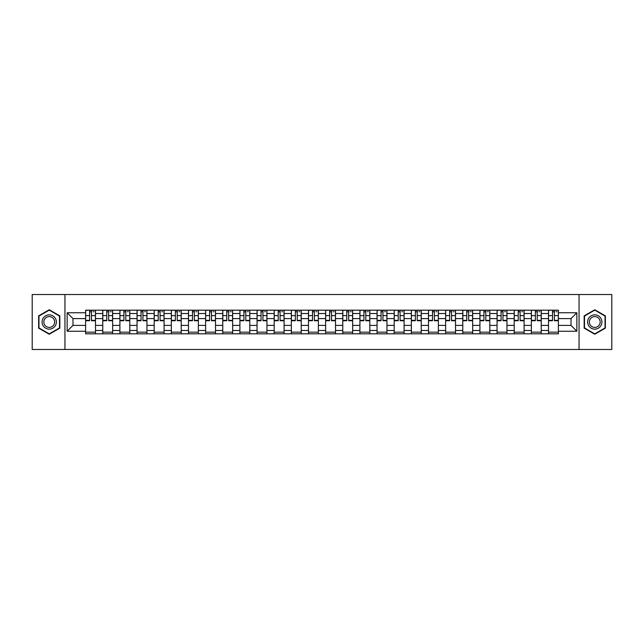 <?xml version="1.0" encoding="UTF-8"?>
<svg xmlns="http://www.w3.org/2000/svg" width="644" height="644" viewBox="0 0 644 644"><rect width="100%" height="100%" fill="white"/><g stroke="black" fill="none" stroke-linecap="round" stroke-linejoin="round"><path stroke-width="0.97" d="M579.053 349.475L611.8 349.475L611.8 294.525L32.2 294.525L32.2 349.475L579.053 349.475L579.053 294.525M102.758 333.817L102.758 313.539L95.497 313.539L95.497 333.817M95.497 313.539L95.497 310.183M102.758 313.539L102.758 310.183M112.644 310.183L112.644 333.817M119.897 333.817L119.897 310.183M129.79 310.183L129.79 333.817M137.043 333.817L137.043 310.183M146.937 310.183L146.937 333.817M154.19 333.817L154.19 310.183M164.075 310.183L164.075 333.817M171.328 333.817L171.328 310.183M181.222 310.183L181.222 333.817M188.475 333.817L188.475 310.183M198.368 310.183L198.368 333.817M205.621 333.817L205.621 310.183M215.507 310.183L215.507 333.817M222.76 333.817L222.76 310.183M232.653 310.183L232.653 333.817M239.906 333.817L239.906 310.183M249.8 310.183L249.8 333.817M257.053 333.817L257.053 310.183M266.938 310.183L266.938 333.817M274.191 333.817L274.191 310.183M284.084 310.183L284.084 333.817M291.338 333.817L291.338 310.183M301.231 310.183L301.231 333.817M308.484 333.817L308.484 310.183M318.369 310.183L318.369 333.817M325.631 333.817L325.631 310.183M335.516 310.183L335.516 333.817M342.769 333.817L342.769 310.183M352.662 310.183L352.662 333.817M359.916 333.817L359.916 310.183M369.809 310.183L369.809 333.817M377.062 333.817L377.062 310.183M386.947 310.183L386.947 333.817M394.2 333.817L394.2 310.183M404.094 310.183L404.094 333.817M411.347 333.817L411.347 310.183M421.24 310.183L421.24 333.817M428.493 333.817L428.493 310.183M438.379 310.183L438.379 333.817M445.632 333.817L445.632 310.183M455.525 310.183L455.525 333.817M462.778 333.817L462.778 310.183M472.672 310.183L472.672 333.817M479.925 333.817L479.925 310.183M489.81 310.183L489.81 333.817M497.063 333.817L497.063 310.183M506.957 310.183L506.957 333.817M514.21 333.817L514.21 310.183M524.103 310.183L524.103 333.817M531.356 333.817L531.356 310.183M541.242 310.183L541.242 333.817M548.503 333.817L548.503 310.183M548.503 325.405L541.242 325.405M531.356 325.405L524.103 325.405M514.21 325.405L506.957 325.405M497.063 325.405L489.81 325.405M479.925 325.405L472.672 325.405M462.778 325.405L455.525 325.405M445.632 325.405L438.379 325.405M428.493 325.405L421.24 325.405M411.347 325.405L404.094 325.405M394.2 325.405L386.947 325.405M377.062 325.405L369.809 325.405M359.916 325.405L352.662 325.405M342.769 325.405L335.516 325.405M325.631 325.405L318.369 325.405M308.484 325.405L301.231 325.405M291.338 325.405L284.084 325.405M274.191 325.405L266.938 325.405M257.053 325.405L249.8 325.405M239.906 325.405L232.653 325.405M222.76 325.405L215.507 325.405M205.621 325.405L198.368 325.405M188.475 325.405L181.222 325.405M171.328 325.405L164.075 325.405M154.19 325.405L146.937 325.405M137.043 325.405L129.79 325.405M119.897 325.405L112.644 325.405M102.758 325.405L95.497 325.405M548.503 318.595L541.242 318.595M531.356 318.595L524.103 318.595M514.21 318.595L506.957 318.595M497.063 318.595L489.81 318.595M479.925 318.595L472.672 318.595M462.778 318.595L455.525 318.595M445.632 318.595L438.379 318.595M428.493 318.595L421.24 318.595M411.347 318.595L404.094 318.595M394.2 318.595L386.947 318.595M377.062 318.595L369.809 318.595M359.916 318.595L352.662 318.595M342.769 318.595L335.516 318.595M325.631 318.595L318.369 318.595M308.484 318.595L301.231 318.595M291.338 318.595L284.084 318.595M274.191 318.595L266.938 318.595M257.053 318.595L249.8 318.595M239.906 318.595L232.653 318.595M222.76 318.595L215.507 318.595M205.621 318.595L198.368 318.595M188.475 318.595L181.222 318.595M171.328 318.595L164.075 318.595M154.19 318.595L146.937 318.595M137.043 318.595L129.79 318.595M119.897 318.595L112.644 318.595M102.758 318.595L95.497 318.595M72.973 325.405L85.612 325.405L85.612 318.595L72.973 318.595L72.973 325.405L67.145 331.233L67.145 312.767L85.612 312.767L85.612 318.595M558.388 318.595L558.388 325.405L571.027 325.405L571.027 318.595L558.388 318.595L558.388 310.183L85.612 310.183L85.612 312.767M558.388 312.767L576.855 312.767L576.855 331.233L558.388 331.233L558.388 325.405M85.612 325.405L85.612 333.817L558.388 333.817L558.388 331.233M85.612 331.233L67.145 331.233M64.947 349.475L64.947 294.525M59.836 315.874L49.234 309.756L38.632 315.874L38.632 328.126L49.234 334.244L59.836 328.126L59.836 315.874M605.368 315.874L594.766 309.756L584.164 315.874L584.164 328.126L594.766 334.244L605.368 328.126L605.368 315.874M95.497 332.167L85.612 332.167M89.621 311.833L91.488 311.833M112.644 332.167L102.758 332.167M106.767 311.833L108.635 311.833M129.79 332.167L119.897 332.167M123.906 311.833L125.781 311.833M146.937 332.167L137.043 332.167M141.052 311.833L142.92 311.833M164.075 332.167L154.19 332.167M158.199 311.833L160.066 311.833M181.222 332.167L171.328 332.167M175.345 311.833L177.213 311.833M198.368 332.167L188.475 332.167M192.484 311.833L194.351 311.833M215.507 332.167L205.621 332.167M209.63 311.833L211.498 311.833M232.653 332.167L222.76 332.167M226.777 311.833L228.644 311.833M249.8 332.167L239.906 332.167M243.915 311.833L245.783 311.833M266.938 332.167L257.053 332.167M261.062 311.833L262.929 311.833M284.084 332.167L274.191 332.167M278.208 311.833L280.076 311.833M301.231 332.167L291.338 332.167M295.346 311.833L297.222 311.833M318.369 332.167L308.484 332.167M312.493 311.833L314.361 311.833M335.516 332.167L325.631 332.167M329.639 311.833L331.507 311.833M352.662 332.167L342.769 332.167M346.778 311.833L348.654 311.833M369.809 332.167L359.916 332.167M363.924 311.833L365.792 311.833M386.947 332.167L377.062 332.167M381.071 311.833L382.939 311.833M404.094 332.167L394.2 332.167M398.217 311.833L400.085 311.833M421.24 332.167L411.347 332.167M415.356 311.833L417.223 311.833M438.379 332.167L428.493 332.167M432.502 311.833L434.37 311.833M455.525 332.167L445.632 332.167M449.649 311.833L451.516 311.833M472.672 332.167L462.778 332.167M466.787 311.833L468.655 311.833M489.81 332.167L479.925 332.167M483.934 311.833L485.801 311.833M506.957 332.167L497.063 332.167M501.08 311.833L502.948 311.833M524.103 332.167L514.21 332.167M518.219 311.833L520.094 311.833M541.242 332.167L531.356 332.167M535.365 311.833L537.233 311.833M558.388 332.167L548.503 332.167M552.512 311.833L554.379 311.833M67.145 312.767L72.973 318.595M571.027 325.405L576.855 331.233M571.027 318.595L576.855 312.767M91.488 320.736L91.488 310.295L95.449 310.295L95.449 320.736L91.488 320.736M89.621 311.728L91.488 311.728M93.139 311.728L94.016 311.728M87.97 310.295L85.668 310.295L85.668 320.736L89.621 320.736L89.621 310.295L93.139 310.295M108.635 320.736L108.635 310.295L112.587 310.295L112.587 320.736L108.635 320.736M106.767 311.728L108.635 311.728M110.285 311.728L111.162 311.728M105.117 310.295L102.807 310.295L102.807 320.736L106.767 320.736L106.767 310.295L110.285 310.295M125.781 320.736L125.781 310.295L129.734 310.295L129.734 320.736L125.781 320.736M123.906 311.728L125.781 311.728M127.423 311.728L128.309 311.728M122.263 310.295L119.953 310.295L119.953 320.736L123.906 320.736L123.906 310.295L127.423 310.295M43.051 325.574A7.14 7.14 0 0 0 52.808 328.182A7.14 7.14 0 0 0 55.424 318.426A7.14 7.14 0 0 0 45.66 315.818A7.14 7.14 0 0 0 43.051 325.574M44.549 324.705A5.41 5.41 0 0 0 51.939 326.685A5.41 5.41 0 0 0 53.919 319.295A5.41 5.41 0 0 0 46.529 317.315A5.41 5.41 0 0 0 44.549 324.705M49.234 310.134L59.506 316.067L59.506 327.933L49.234 333.866L38.962 327.933L38.962 316.067L49.234 310.134M588.576 325.574A7.14 7.14 0 0 0 598.34 328.182A7.14 7.14 0 0 0 600.949 318.426A7.14 7.14 0 0 0 591.192 315.818A7.14 7.14 0 0 0 588.576 325.574M590.081 324.705A5.41 5.41 0 0 0 597.471 326.685A5.41 5.41 0 0 0 599.451 319.295A5.41 5.41 0 0 0 592.061 317.315A5.41 5.41 0 0 0 590.081 324.705M594.766 310.134L605.038 316.067L605.038 327.933L594.766 333.866L584.494 327.933L584.494 316.067L594.766 310.134M142.92 320.736L142.92 310.295L146.88 310.295L146.88 320.736L142.92 320.736M141.052 311.728L142.92 311.728M144.57 311.728L145.447 311.728M139.402 310.295L137.1 310.295L137.1 320.736L141.052 320.736L141.052 310.295L144.57 310.295M160.066 320.736L160.066 310.295L164.019 310.295L164.019 320.736L160.066 320.736M158.199 311.728L160.066 311.728M161.716 311.728L162.594 311.728M156.548 310.295L154.238 310.295L154.238 320.736L158.199 320.736L158.199 310.295L161.716 310.295M177.213 320.736L177.213 310.295L181.165 310.295L181.165 320.736L177.213 320.736M175.345 311.728L177.213 311.728M178.855 311.728L179.74 311.728M173.695 310.295L171.385 310.295L171.385 320.736L175.345 320.736L175.345 310.295L178.855 310.295M194.351 320.736L194.351 310.295L198.312 310.295L198.312 320.736L194.351 320.736M192.484 311.728L194.351 311.728M196.001 311.728L196.879 311.728M190.833 310.295L188.531 310.295L188.531 320.736L192.484 320.736L192.484 310.295L196.001 310.295M211.498 320.736L211.498 310.295L215.458 310.295L215.458 320.736L211.498 320.736M209.63 311.728L211.498 311.728M213.148 311.728L214.025 311.728M207.98 310.295L205.669 310.295L205.669 320.736L209.63 320.736L209.63 310.295L213.148 310.295M228.644 320.736L228.644 310.295L232.597 310.295L232.597 320.736L228.644 320.736M226.777 311.728L228.644 311.728M230.294 311.728L231.172 311.728M225.126 310.295L222.816 310.295L222.816 320.736L226.777 320.736L226.777 310.295L230.294 310.295M245.783 320.736L245.783 310.295L249.743 310.295L249.743 320.736L245.783 320.736M243.915 311.728L245.783 311.728M247.433 311.728L248.31 311.728M242.273 310.295L239.962 310.295L239.962 320.736L243.915 320.736L243.915 310.295L247.433 310.295M262.929 320.736L262.929 310.295L266.89 310.295L266.89 320.736L262.929 320.736M261.062 311.728L262.929 311.728M264.579 311.728L265.457 311.728M259.411 310.295L257.109 310.295L257.109 320.736L261.062 320.736L261.062 310.295L264.579 310.295M280.076 320.736L280.076 310.295L284.028 310.295L284.028 320.736L280.076 320.736M278.208 311.728L280.076 311.728M281.726 311.728L282.603 311.728M276.558 310.295L274.247 310.295L274.247 320.736L278.208 320.736L278.208 310.295L281.726 310.295M297.222 320.736L297.222 310.295L301.175 310.295L301.175 320.736L297.222 320.736M295.346 311.728L297.222 311.728M298.864 311.728L299.742 311.728M293.704 310.295L291.394 310.295L291.394 320.736L295.346 320.736L295.346 310.295L298.864 310.295M314.361 320.736L314.361 310.295L318.321 310.295L318.321 320.736L314.361 320.736M312.493 311.728L314.361 311.728M316.011 311.728L316.888 311.728M310.843 310.295L308.54 310.295L308.54 320.736L312.493 320.736L312.493 310.295L316.011 310.295M331.507 320.736L331.507 310.295L335.46 310.295L335.46 320.736L331.507 320.736M329.639 311.728L331.507 311.728M333.157 311.728L334.035 311.728M327.989 310.295L325.679 310.295L325.679 320.736L329.639 320.736L329.639 310.295L333.157 310.295M348.654 320.736L348.654 310.295L352.606 310.295L352.606 320.736L348.654 320.736M346.778 311.728L348.654 311.728M350.296 311.728L351.181 311.728M345.136 310.295L342.825 310.295L342.825 320.736L346.778 320.736L346.778 310.295L350.296 310.295M365.792 320.736L365.792 310.295L369.753 310.295L369.753 320.736L365.792 320.736M363.924 311.728L365.792 311.728M367.442 311.728L368.32 311.728M362.274 310.295L359.972 310.295L359.972 320.736L363.924 320.736L363.924 310.295L367.442 310.295M382.939 320.736L382.939 310.295L386.891 310.295L386.891 320.736L382.939 320.736M381.071 311.728L382.939 311.728M384.589 311.728L385.466 311.728M379.421 310.295L377.11 310.295L377.11 320.736L381.071 320.736L381.071 310.295L384.589 310.295M400.085 320.736L400.085 310.295L404.038 310.295L404.038 320.736L400.085 320.736M398.217 311.728L400.085 311.728M401.727 311.728L402.613 311.728M396.567 310.295L394.257 310.295L394.257 320.736L398.217 320.736L398.217 310.295L401.727 310.295M417.223 320.736L417.223 310.295L421.184 310.295L421.184 320.736L417.223 320.736M415.356 311.728L417.223 311.728M418.874 311.728L419.751 311.728M413.706 310.295L411.403 310.295L411.403 320.736L415.356 320.736L415.356 310.295L418.874 310.295M434.37 320.736L434.37 310.295L438.331 310.295L438.331 320.736L434.37 320.736M432.502 311.728L434.37 311.728M436.02 311.728L436.898 311.728M430.852 310.295L428.542 310.295L428.542 320.736L432.502 320.736L432.502 310.295L436.02 310.295M451.516 320.736L451.516 310.295L455.469 310.295L455.469 320.736L451.516 320.736M449.649 311.728L451.516 311.728M453.167 311.728L454.044 311.728M447.999 310.295L445.688 310.295L445.688 320.736L449.649 320.736L449.649 310.295L453.167 310.295M468.655 320.736L468.655 310.295L472.616 310.295L472.616 320.736L468.655 320.736M466.787 311.728L468.655 311.728M470.305 311.728L471.183 311.728M465.145 310.295L462.835 310.295L462.835 320.736L466.787 320.736L466.787 310.295L470.305 310.295M485.801 320.736L485.801 310.295L489.762 310.295L489.762 320.736L485.801 320.736M483.934 311.728L485.801 311.728M487.452 311.728L488.329 311.728M482.284 310.295L479.981 310.295L479.981 320.736L483.934 320.736L483.934 310.295L487.452 310.295M502.948 320.736L502.948 310.295L506.9 310.295L506.9 320.736L502.948 320.736M501.08 311.728L502.948 311.728M504.598 311.728L505.476 311.728M499.43 310.295L497.12 310.295L497.12 320.736L501.08 320.736L501.08 310.295L504.598 310.295M520.094 320.736L520.094 310.295L524.047 310.295L524.047 320.736L520.094 320.736M518.219 311.728L520.094 311.728M521.737 311.728L522.622 311.728M516.577 310.295L514.266 310.295L514.266 320.736L518.219 320.736L518.219 310.295L521.737 310.295M537.233 320.736L537.233 310.295L541.193 310.295L541.193 320.736L537.233 320.736M535.365 311.728L537.233 311.728M538.883 311.728L539.761 311.728M533.715 310.295L531.413 310.295L531.413 320.736L535.365 320.736L535.365 310.295L538.883 310.295M554.379 320.736L554.379 310.295L558.332 310.295L558.332 320.736L554.379 320.736M552.512 311.728L554.379 311.728M556.03 311.728L556.907 311.728M550.861 310.295L548.551 310.295L548.551 320.736L552.512 320.736L552.512 310.295L556.03 310.295M531.356 313.539L524.103 313.539M514.21 313.539L506.957 313.539M497.063 313.539L489.81 313.539M479.925 313.539L472.672 313.539M462.778 313.539L455.525 313.539M445.632 313.539L438.379 313.539M428.493 313.539L421.24 313.539M411.347 313.539L404.094 313.539M394.2 313.539L386.947 313.539M377.062 313.539L369.809 313.539M359.916 313.539L352.662 313.539M342.769 313.539L335.516 313.539M325.631 313.539L318.369 313.539M308.484 313.539L301.231 313.539M291.338 313.539L284.084 313.539M274.191 313.539L266.938 313.539M257.053 313.539L249.8 313.539M239.906 313.539L232.653 313.539M222.76 313.539L215.507 313.539M205.621 313.539L198.368 313.539M188.475 313.539L181.222 313.539M171.328 313.539L164.075 313.539M154.19 313.539L146.937 313.539M137.043 313.539L129.79 313.539M119.897 313.539L112.644 313.539M548.503 313.539L541.242 313.539M531.356 330.461L524.103 330.461M514.21 330.461L506.957 330.461M497.063 330.461L489.81 330.461M479.925 330.461L472.672 330.461M462.778 330.461L455.525 330.461M445.632 330.461L438.379 330.461M428.493 330.461L421.24 330.461M411.347 330.461L404.094 330.461M394.2 330.461L386.947 330.461M377.062 330.461L369.809 330.461M359.916 330.461L352.662 330.461M342.769 330.461L335.516 330.461M325.631 330.461L318.369 330.461M308.484 330.461L301.231 330.461M291.338 330.461L284.084 330.461M274.191 330.461L266.938 330.461M257.053 330.461L249.8 330.461M239.906 330.461L232.653 330.461M222.76 330.461L215.507 330.461M205.621 330.461L198.368 330.461M188.475 330.461L181.222 330.461M171.328 330.461L164.075 330.461M154.19 330.461L146.937 330.461M137.043 330.461L129.79 330.461M119.897 330.461L112.644 330.461M102.758 330.461L95.497 330.461M548.503 330.461L541.242 330.461M91.488 320.358L95.449 320.358M91.488 315.632L95.449 315.632M85.668 320.358L89.621 320.358M85.668 315.632L89.621 315.632M108.635 320.358L112.587 320.358M108.635 315.632L112.587 315.632M102.807 320.358L106.767 320.358M102.807 315.632L106.767 315.632M125.781 320.358L129.734 320.358M125.781 315.632L129.734 315.632M119.953 320.358L123.906 320.358M119.953 315.632L123.906 315.632M142.92 320.358L146.88 320.358M142.92 315.632L146.88 315.632M137.1 320.358L141.052 320.358M137.1 315.632L141.052 315.632M160.066 320.358L164.019 320.358M160.066 315.632L164.019 315.632M154.238 320.358L158.199 320.358M154.238 315.632L158.199 315.632M177.213 320.358L181.165 320.358M177.213 315.632L181.165 315.632M171.385 320.358L175.345 320.358M171.385 315.632L175.345 315.632M194.351 320.358L198.312 320.358M194.351 315.632L198.312 315.632M188.531 320.358L192.484 320.358M188.531 315.632L192.484 315.632M211.498 320.358L215.458 320.358M211.498 315.632L215.458 315.632M205.669 320.358L209.63 320.358M205.669 315.632L209.63 315.632M228.644 320.358L232.597 320.358M228.644 315.632L232.597 315.632M222.816 320.358L226.777 320.358M222.816 315.632L226.777 315.632M245.783 320.358L249.743 320.358M245.783 315.632L249.743 315.632M239.962 320.358L243.915 320.358M239.962 315.632L243.915 315.632M262.929 320.358L266.89 320.358M262.929 315.632L266.89 315.632M257.109 320.358L261.062 320.358M257.109 315.632L261.062 315.632M280.076 320.358L284.028 320.358M280.076 315.632L284.028 315.632M274.247 320.358L278.208 320.358M274.247 315.632L278.208 315.632M297.222 320.358L301.175 320.358M297.222 315.632L301.175 315.632M291.394 320.358L295.346 320.358M291.394 315.632L295.346 315.632M314.361 320.358L318.321 320.358M314.361 315.632L318.321 315.632M308.54 320.358L312.493 320.358M308.54 315.632L312.493 315.632M331.507 320.358L335.46 320.358M331.507 315.632L335.46 315.632M325.679 320.358L329.639 320.358M325.679 315.632L329.639 315.632M348.654 320.358L352.606 320.358M348.654 315.632L352.606 315.632M342.825 320.358L346.778 320.358M342.825 315.632L346.778 315.632M365.792 320.358L369.753 320.358M365.792 315.632L369.753 315.632M359.972 320.358L363.924 320.358M359.972 315.632L363.924 315.632M382.939 320.358L386.891 320.358M382.939 315.632L386.891 315.632M377.11 320.358L381.071 320.358M377.11 315.632L381.071 315.632M400.085 320.358L404.038 320.358M400.085 315.632L404.038 315.632M394.257 320.358L398.217 320.358M394.257 315.632L398.217 315.632M417.223 320.358L421.184 320.358M417.223 315.632L421.184 315.632M411.403 320.358L415.356 320.358M411.403 315.632L415.356 315.632M434.37 320.358L438.331 320.358M434.37 315.632L438.331 315.632M428.542 320.358L432.502 320.358M428.542 315.632L432.502 315.632M451.516 320.358L455.469 320.358M451.516 315.632L455.469 315.632M445.688 320.358L449.649 320.358M445.688 315.632L449.649 315.632M468.655 320.358L472.616 320.358M468.655 315.632L472.616 315.632M462.835 320.358L466.787 320.358M462.835 315.632L466.787 315.632M485.801 320.358L489.762 320.358M485.801 315.632L489.762 315.632M479.981 320.358L483.934 320.358M479.981 315.632L483.934 315.632M502.948 320.358L506.9 320.358M502.948 315.632L506.9 315.632M497.12 320.358L501.08 320.358M497.12 315.632L501.08 315.632M520.094 320.358L524.047 320.358M520.094 315.632L524.047 315.632M514.266 320.358L518.219 320.358M514.266 315.632L518.219 315.632M537.233 320.358L541.193 320.358M537.233 315.632L541.193 315.632M531.413 320.358L535.365 320.358M531.413 315.632L535.365 315.632M554.379 320.358L558.332 320.358M554.379 315.632L558.332 315.632M548.551 320.358L552.512 320.358M548.551 315.632L552.512 315.632"/></g></svg>
